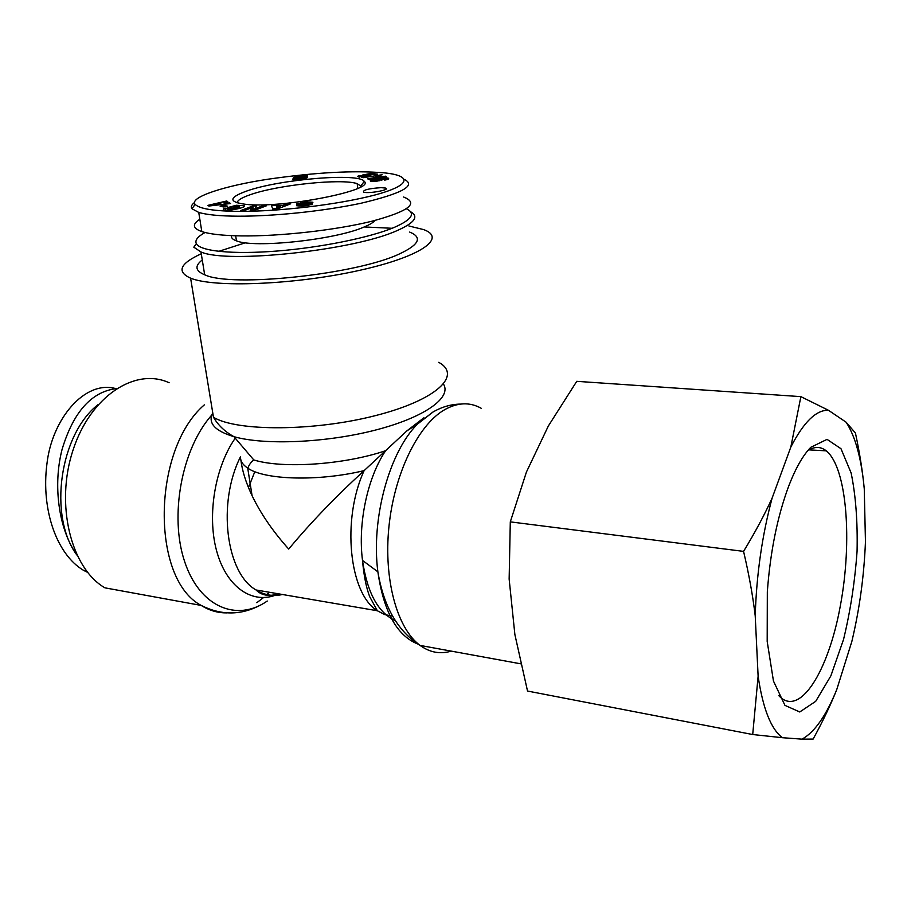 <?xml version="1.0" encoding="UTF-8"?>
<svg xmlns="http://www.w3.org/2000/svg" width="911" height="911" viewBox="0 0 911 911"><rect width="100%" height="100%" fill="white"/><g stroke="black" fill="none" stroke-linecap="round" stroke-linejoin="round"><path stroke-width="1.37" d="M406.42 208.778C415.985 213.436 411.874 219.676 394.087 227.477C370.23 237.509 321.23 247.53 277.024 251.037C232.772 254.59 200.204 251.231 196.355 243.692C194.726 240.345 197.619 236.621 205.043 232.499M196.355 243.692L193.804 247.188L200.978 251.971C227.42 263.951 354.242 250.286 397.094 230.597C414.721 222.808 419.197 216.511 410.508 211.682M409.665 232.077C422.556 237.327 419.276 244.547 399.849 253.736C357.328 274.359 231.155 287.796 204.668 274.78C195.284 270.886 194.487 265.944 202.276 259.965M218.731 251.356L245.423 242.759M364.252 226.953L392.106 228.285M231.61 235.642C230.939 237.714 232.544 239.456 236.45 240.846C253.907 248.452 334.713 239.855 363.637 227.203C369.456 224.835 373.237 222.58 374.99 220.462M380.98 187.655L385.376 188.03C391.662 189.602 368.841 193.952 363.637 192.164C362.601 190.057 368.386 188.554 380.98 187.655M237.179 202.868C237.224 200.42 241.631 197.676 250.388 194.669C277.753 184.91 341.602 178.26 357.192 183.646L361.325 186.493M246.87 190.98C228.65 197.55 228.228 201.991 245.606 204.315C282.068 208.721 375.947 190.217 364.286 181.426C359.424 172.578 279.859 179.251 246.87 190.98M239.866 211.363C214.415 211.215 199.509 208.892 195.148 204.371C188.862 197.414 224.345 185.719 268.734 179.114C315.57 172.407 353.912 170.311 383.759 172.817C410.633 175.265 413.526 184.591 375.138 194.943C336.466 205.112 277.616 211.511 239.866 211.363M299.958 179.148L292.659 179.444L295.528 178.055L293.49 177.406L301.643 175.88L307.406 175.857L304.855 176.893L307.679 177.053L306.916 177.839L299.958 179.148M232.817 208.095L227.329 207.697L236.268 205.26L243.909 205.727C248.293 206.74 231.679 210.828 225.564 210.225L223.502 209.963L223.332 208.983L225.302 208.243L228.479 208.403L227.716 209.166L233.728 208.824L238.933 207.412L239.354 206.603L235.812 206.592L233.227 207.025L236.006 207.218L232.817 208.095M251.891 207.685L244.239 210.578L240.538 210.623L252.78 206.011L256.538 205.954L254.875 208.824L262.63 205.875L266.342 205.818L254.192 210.452L250.218 210.498L251.891 207.685L252.301 210.475M285.28 204.394L290.245 203.984L277.787 208.858L272.844 209.268L271.455 205.567L282.979 205.339L285.28 204.394L285.485 205.84M229.526 202.868L230.54 203.54L208.847 206.034L207.913 205.362L226.725 201.001L227.739 201.673L224.015 202.515L225.29 203.381L229.526 202.868L229.64 203.643M301.803 206.228L296.61 205.715L307.77 204.371L296.849 204.804L296.485 203.996L307.007 201.832L312.928 202.265L300.767 203.654L312.279 203.517L312.382 204.166L307.519 205.522L301.803 206.228M382.369 179.353L376.847 181.175L370.242 180.879L373.373 179.399L382.962 178.055L387.619 177.998L388.701 178.738L384.681 180.116L383.838 179.41L385.33 178.761L380.559 179.103L382.415 179.74M369.786 174.855L370.959 175.106L370.663 175.686L365.322 176.905L357.579 176.472L359.31 175.641L362.396 175.88L361.656 176.506L365.505 176.085L367.065 175.436L362.635 175.014L371.312 173.363L377.575 174.138L367.657 174.81L369.786 174.855L369.923 175.971M378.145 176.973L375.332 176.734L379.215 176.108L386.355 176.654L368.898 179.478L367.68 178.841L378.145 176.973M382.096 174.741L363.125 177.702L382.096 174.741M227.591 206.159L223.81 206.991L220.132 206.25L223.89 205.43L227.591 206.159M194.544 202.47C191.492 204.804 190.638 206.899 191.97 208.756L198.757 212.434C206.979 214.837 220.052 216.089 237.987 216.192C271.785 216.328 320.74 211.716 360.836 203.29C402.081 193.519 416.589 185.559 404.347 179.41M199.839 219.3C191.993 224.231 192.654 228.319 201.809 231.576C209.769 234.161 222.831 235.607 240.994 235.903C279.472 236.461 335.669 230.198 371.916 221.225C408.8 211.284 419.356 203.21 403.573 197.004M223.89 205.43L224.129 206.922M223.309 209.883L223.332 208.983M379.09 176.985L379.192 177.804M385.307 176.13L385.399 176.802M385.228 176.142L385.319 176.814M384.1 176.233L384.191 176.996M383.041 176.279L383.155 177.167M382.051 176.301L382.176 177.326M381.481 176.29L381.618 177.417M380.73 176.256L380.889 177.531M379.955 176.199L380.138 177.656M379.215 176.108L379.42 177.77M370.014 174.878L370.139 175.903M369.023 174.81L369.183 176.176M368.613 174.798L368.796 176.279M367.657 174.81L367.862 176.483M371.312 173.363L371.46 174.513M367.031 175.629L367.156 176.609M366.507 175.834L366.609 176.711M365.505 176.085L365.596 176.859M365.345 176.119L365.448 176.882M364.229 176.335L364.309 177.019M363.227 176.472L363.307 177.11M362.464 176.529L362.544 177.155M361.656 176.506L361.747 177.189M361.405 176.449L361.496 177.189M361.348 176.279L361.462 177.189M359.31 175.641L359.492 177.098M358.592 175.88L358.74 176.996M358.08 176.085L358.182 176.882M370.595 174.98L370.686 175.675M374.136 180.629L379.375 179.683L374.091 180.071L373.328 180.469L374.227 181.426M373.669 180.606L373.772 181.448M375.059 180.594L375.15 181.357M376.323 180.458L376.425 181.221M376.38 180.458L376.471 181.209M377.655 180.264L377.746 181.038M378.577 180.071L378.68 180.89M378.657 180.059L378.748 180.879M379.283 179.82L379.397 180.754M379.375 179.683L379.5 180.731M373.328 180.469L373.453 181.471M381.994 179.228L382.085 179.968M381.413 179.148L381.538 180.196M380.559 179.103L380.456 178.305M385.649 178.898L385.774 179.9M385.273 179.125L385.376 179.979M384.989 179.194L385.091 180.036M388.45 178.249L388.541 178.966M388.109 178.1L388.234 179.16M387.619 177.998L387.779 179.365M386.959 177.941L387.164 179.569M386.184 177.907L386.412 179.763M385.808 177.907L386.036 179.843M384.966 177.918L385.068 178.75M384.032 177.975L384.123 178.761M382.962 178.055L383.064 178.841M381.777 178.169L381.868 178.966M379.044 178.476L379.181 179.592M378.19 178.59L378.304 179.513M376.915 178.772L377.017 179.604M375.753 178.943L375.856 179.74M374.717 179.125L374.82 179.911M373.806 179.308L373.92 180.139M373.373 179.399L373.487 180.298M372.394 179.626L372.622 181.471M371.608 179.854L371.802 181.448M371.016 180.082L371.176 181.38M370.686 180.241L370.823 181.3M370.413 180.446L370.504 181.164M312.279 203.517L312.371 204.178M307.007 201.832L307.121 202.652M300.505 202.743L300.789 204.827M296.485 203.996L296.599 204.736M220.94 203.905L220.189 203.381L214.415 204.69L220.94 203.905L221.054 204.633M214.415 204.69L214.518 205.385M225.29 203.381L225.404 204.132M224.015 202.515L224.288 204.258M226.725 201.001L226.862 201.878M280.611 206.307L276.785 206.626L277.035 207.776L280.611 206.307L280.804 207.674M277.035 207.776L277.195 208.904M276.785 206.626L277.115 208.915M282.979 205.339L283.184 206.74M276.625 205.875L277.069 208.915L276.921 208.289L272.617 208.653M276.477 205.146L276.921 208.289M262.63 205.875L262.824 207.161M254.875 208.824L255.069 210.122M254.921 209.12L252.165 209.541M252.78 206.011L253.235 209.143M233.227 207.025L233.364 207.947M238.933 207.412L239.103 208.528M233.728 208.824L233.842 209.598M225.518 208.186L225.837 210.247M225.302 208.243L225.609 210.225M237.133 205.795L237.247 206.478M236.268 205.26L236.461 206.535M297.658 178.476L302.543 177.873L298.455 178.044L297.783 179.399M297.863 178.647L297.965 179.376M298.375 178.715L298.466 179.33M301.735 178.294L301.814 178.898M302.281 178.1L302.384 178.818M302.543 177.873L302.725 178.772M302.429 176.609L298.444 176.928L298.261 178.123M298.125 177.144L298.273 178.112M298.148 177.224L298.751 177.975M298.66 177.326L299.059 177.896M298.979 177.326L300.3 177.702M300.231 177.224L301.575 177.622M301.495 177.007L301.928 177.645M307.292 176.928L307.383 177.634M307.053 176.893L307.166 177.725M306.312 176.848L306.46 177.998M305.253 176.871L305.447 178.26M304.855 176.893L305.06 178.351M306.586 175.618L306.688 176.404M305.697 175.595L305.845 176.654M305.06 175.595L305.231 176.802M304.092 175.652L304.479 178.465M303.932 178.579L302.714 178.681M302.953 175.743L303.34 178.624M297.829 176.381L298.079 178.192M297.772 179.33L296.906 179.478M296.679 176.575L297.077 179.456M295.688 176.768L296.075 179.558M295.027 176.916L295.187 178.055M294.105 177.167L294.23 178.032M295.528 178.055L295.745 179.569M295.13 178.135L295.323 179.592M294.048 178.374L294.219 179.615M293.262 178.602L293.399 179.581M293.012 178.704L293.126 179.547M76.843 555.004C47.976 516.059 59.807 434.069 98.229 404.495M87.581 572.37L83.493 570.309C56.277 554.082 41.166 509.181 46.86 464.485C51.722 419.083 84.825 379.819 115.731 388.61M75.351 552.726C58.634 527.492 52.918 485.142 62.016 449.624C73.279 412.057 91.419 391.707 116.449 388.564M204.337 404.86C152.023 449.715 150.793 579.145 201.206 605.428L104.959 587.846C70.933 568.373 55.024 504.295 73.005 450.171C90.588 395.841 135.5 367.156 169.127 382.745M423.934 417.773L406.932 430.846L364.138 470.611C335.487 496.882 310.332 523.028 288.707 549.06C272.936 531.455 260.728 513.667 252.085 495.686L247.712 468.106C264.475 480.063 318.759 481.612 364.138 470.611C341.466 519.589 349.209 593.813 377.348 610.757L384.772 614.595L392.584 616.132M240.857 459.907C242.189 470.793 245.936 482.716 252.085 495.686M201.274 253.77C179.9 263.564 176.347 271.694 190.604 278.162C213.789 287.83 293.24 284.824 356.691 270.977C420.37 257.266 447.415 238.147 423.638 229.595L408.948 225.996M254.818 471.67L248.487 487.567M807.772 450.66C814.491 446.344 820.652 446.401 826.254 450.843C846.923 467.502 852.594 540.952 840.284 606.134C828.372 671.601 799.459 718.301 778.814 695.651M810.813 447.301C803.035 455.17 795.69 468.06 788.767 485.962C777.447 516.332 770.296 551.61 767.324 591.82L767.187 641.435L773.462 681.052L784.952 705.365L799.744 711.981L815.698 701.333L830.843 675.916L843.529 639.499C850.384 611.167 854.894 581.753 857.069 551.246C857.707 521.502 855.736 495.413 851.136 473.003L840.99 448.713L827.04 439.364L810.813 447.301M828.429 410.257C816.188 409.848 803.661 422.1 790.839 447.028L800.883 396.638L828.429 410.257L846.114 422.203L855.429 433.032C859.688 452.938 862.626 471.556 864.266 488.877L865.45 541.715C864.083 575.911 859.54 609.186 851.819 641.56L836.753 689.57C830.57 705.103 822.69 721.592 813.124 739.072L802.044 739.151L782.435 737.705L752.702 734.528L758.123 676.213L755.219 615.847C752.862 595.942 748.979 574.454 743.57 551.383C755.06 532.434 764.591 514.647 772.141 498.032L790.839 447.028M772.141 498.032C762.12 535.361 756.483 574.625 755.219 615.847M758.123 676.213C762.917 708.69 771.025 729.187 782.435 737.705M802.044 739.151C814.582 732.25 826.152 715.727 836.753 689.57M864.266 488.877C861.476 458.757 855.429 436.528 846.114 422.203M800.883 396.638L576.754 381.333L548.342 426.006L526.433 472.035L510.297 521.866L509.147 579.054L514.874 634.523L527.526 691.05L752.702 734.528M510.297 521.866L743.57 551.383M310.981 203.312L311.175 204.713M308.134 203.369L308.408 205.362M301.826 203.882L301.94 204.736M307.462 204.702L307.576 205.51M301.211 205.271L301.347 206.262M227.408 208.995L227.602 210.247M267.265 601.032C236.871 622.315 199.6 607.193 184.591 561.449C169.309 516.002 181.665 449.442 211.124 415.78M276.591 593.494L275.156 594.815M256.822 602.695L263.564 597.548M266.274 595.134L269.269 592.241M260.295 605.177C240.937 615.426 221.236 615.506 201.206 605.428C209.336 610.529 217.888 613.012 226.85 612.887M235.243 438.18C215.076 466.944 206.956 515.034 216.511 550.483C225.974 586.069 250.867 603.822 274.746 595.452M282.444 594.496C273.22 596.648 264.441 595.145 256.093 589.986C226.042 573.304 217.069 502.849 240.538 456.696C240.265 460.943 242.656 464.747 247.712 468.106C247.838 468.926 248.737 463.722 253.782 459.941L233.979 436.688C264.714 445.445 326.502 442.769 375.469 430.072C424.583 417.42 451.708 397.743 443.611 384.283M395.237 620.573C378.122 612.75 367.213 592.697 362.51 560.424C357.693 523.358 367.509 477.512 385.638 450.694C344.404 464.758 282.467 468.949 253.782 459.941M212.753 412.865C207.617 422.955 214.7 430.892 233.979 436.688C225.006 431.78 218.173 425.3 213.481 417.272L190.604 278.162M438.738 362.327C462.355 375.264 436.768 400.066 375.343 415.644C314.17 431.393 236.814 431.609 213.481 417.272M433.044 412L417.489 424.093C389.407 451.788 370.902 518.758 377.871 571.812C383.645 611.634 396.923 635.684 417.705 643.963M451.252 651.126C440.298 654.417 429.912 652.527 420.085 645.421C397.242 628.761 383.554 579.84 388.906 527.002C394.167 474.164 417.591 425.984 443.668 410.28C457.037 402.411 469.564 401.751 481.259 408.299M200.978 251.971L204.668 274.78M385.376 188.03L385.547 189.454M360.961 185.73L364.286 181.426M357.727 188.383L357.192 183.646M195.148 204.371L191.97 208.756M201.809 231.576L198.746 212.445M235.676 235.79L236.45 240.846M312.2 203.495L312.302 204.235M300.789 203.859L300.915 204.816M307.793 204.565L307.918 205.453M301.461 206.25L301.336 205.374M239.582 208.403L239.388 207.15M227.875 210.236L227.716 209.166M243.909 205.727L244.057 206.729M86.363 570.81L83.493 570.309M277.775 593.699L276.488 594.462M520.682 663.812L420.085 645.421C397.765 631.198 383.69 606.658 377.871 571.812L362.51 560.424C363.819 575.479 366.211 587.549 369.672 596.637L377.348 610.757L256.093 589.986C261.468 595.475 268.916 596.751 278.447 593.813M406.932 430.846L417.489 424.093L432.657 412.227C441.584 406.989 450.797 404.279 460.294 404.097M809.036 449.875L826.254 450.843"/></g></svg>
